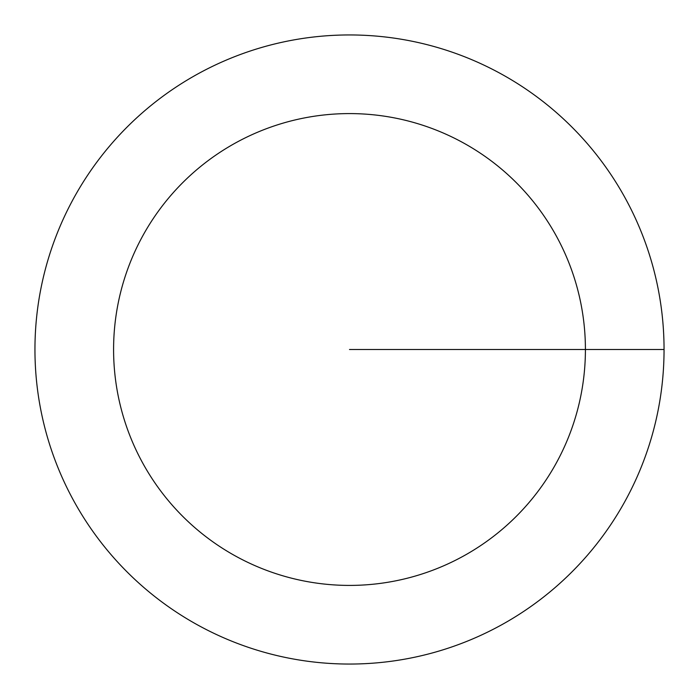 <?xml version="1.0" encoding="UTF-8"?>
<svg xmlns="http://www.w3.org/2000/svg" width="699" height="699" viewBox="0 0 699 699"><rect width="100%" height="100%" fill="white"/><g stroke="black" fill="none" stroke-linecap="round" stroke-linejoin="round"><path stroke-width="1.05" d="M664.05 349.5A314.55 314.55 0 0 0 349.5 34.95A314.55 314.55 0 0 0 34.95 349.5A314.55 314.55 0 0 0 349.5 664.05A314.55 314.55 0 0 0 664.05 349.5L349.5 349.5M585.413 349.5A235.912 235.912 0 0 0 349.5 113.588A235.912 235.912 0 0 0 113.588 349.5A235.912 235.912 0 0 0 349.5 585.413A235.912 235.912 0 0 0 585.413 349.5"/></g></svg>
